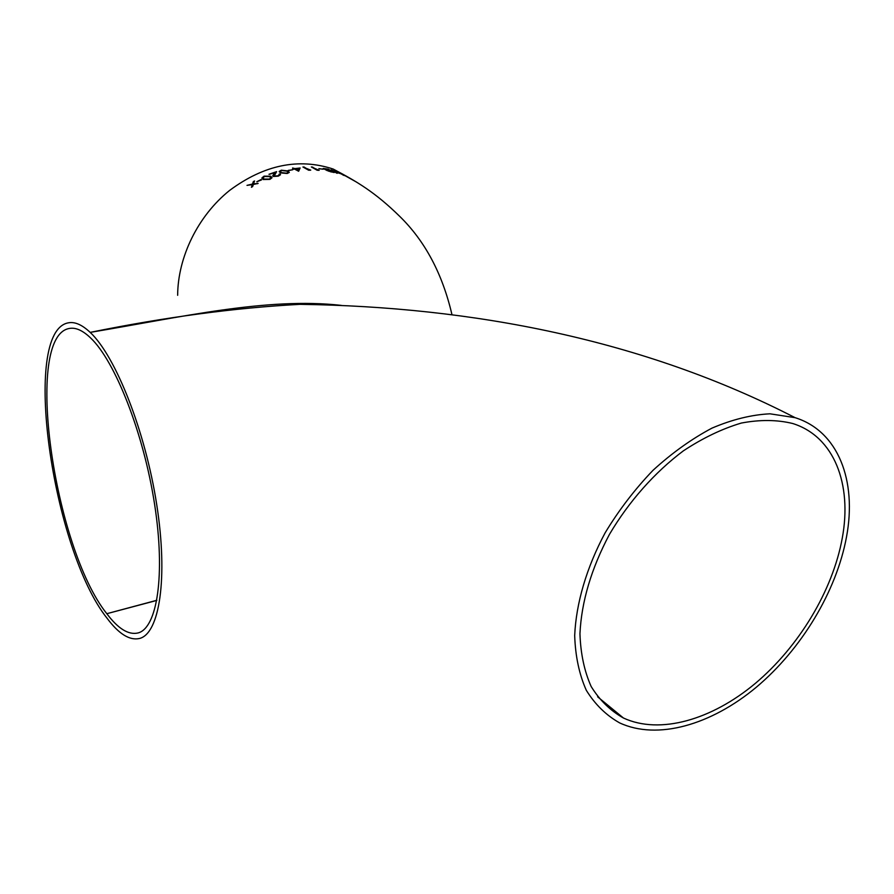 <?xml version="1.0" encoding="UTF-8"?>
<svg xmlns="http://www.w3.org/2000/svg" width="894" height="894" viewBox="0 0 894 894"><rect width="100%" height="100%" fill="white"/><g stroke="black" fill="none" stroke-linecap="round" stroke-linejoin="round"><path stroke-width="1.34" d="M317.985 304.63L299.993 304.34C234.887 307.815 164.943 317.169 90.182 332.389C82.226 324.868 75.062 321.672 68.682 322.779C20.696 330.165 52.187 549.419 107.09 618.279C118.813 633.947 129.596 640.685 139.453 638.495C159.411 633.79 168.273 578.362 156.718 504.585C145.309 430.886 115.561 356.013 90.182 332.389C181.705 317.079 267.228 297.031 341.273 305.379M177.649 295.299C177.872 256.902 198.021 215.812 229.568 190.456C264.076 164.854 298.607 157.713 333.171 169.044L356.572 182.119M261.16 179.515L256.801 181.728L261.517 179.917M270.759 176.207L271.977 177.794L269.921 179.37L263.093 179.526L261.964 177.884L264.076 176.14L270.759 176.207L272.011 177.638M279.051 174.252L280.057 173.939L280.481 174.755L278.269 176.163L273.195 176.476L272.826 175.604L274.771 172.721L268.982 174.274L276.604 171.637L274.156 176.073L277.743 175.827L279.319 174.833L279.051 174.252M281.319 170.184L288.002 170.955L289.265 172.419L287.253 173.492L280.403 172.9L279.252 171.402L281.319 170.184L288.002 171.167L289.298 172.307M288.505 170.564L292.785 169.748L288.505 170.564M298.641 171.246L294.484 169.055L293.198 169.257L292.617 168.932L293.902 168.731L292.595 168.005L294.897 168.586L300.138 168.005L298.641 171.246M302.921 166.988L310.71 170.162L308.665 170.229L302.921 166.988M311.347 166.954L319.158 170.341L317.124 170.229L311.347 166.954M319.035 168.72L323.215 169.212L319.035 168.72M334.144 172.542L327.148 170.586L323.203 168.452L328.299 169.167L334.144 172.542M331.059 169.849L340.346 173.425L338.446 172.117L344.324 175.559L340.949 173.782L335.462 172.073L336.904 173.224L331.059 169.849M258.131 183.393L253.326 184.488L252.644 186.544L251.426 187.293L252.309 184.622L247.001 185.371L252.51 184.041L253.337 181.605L254.544 180.946L253.527 183.918L258.131 183.393M842.26 538.166C852.295 484.246 834.225 436.518 792.754 423.521C777.143 419.688 760.012 419.532 741.349 423.052C722.162 428.751 702.852 438.004 683.396 450.833C654.676 472.356 628.851 501.512 609.395 534.478C591.28 568.707 581.469 601.763 579.949 633.678C580.608 653.637 584.352 671.271 591.18 686.547C599.606 700.181 610.367 710.674 623.442 718.016C659.884 734.857 711.624 719.894 755.218 683.485C798.8 646.843 832.683 590.766 842.26 538.166M846.529 536.813C857.033 480.827 838.315 431.109 795.079 417.666L769.969 413.81C751.53 414.727 732.197 419.498 711.948 428.137C691.61 438.932 671.93 453.012 652.944 470.378C634.807 489.32 618.871 510.128 605.149 532.802C586.565 567.5 576.082 603.282 574.686 635.556C575.367 656.23 579.245 674.467 586.308 690.291C595.013 704.405 606.121 715.267 619.62 722.888C657.414 740.456 711.054 724.956 756.235 687.296C801.393 649.379 836.527 591.347 846.529 536.813M156.819 600.422L106.822 613.697C118.075 628.661 128.412 635.098 137.855 632.997C157.132 628.482 165.647 575.032 154.55 504.015C143.599 433.087 115.013 360.863 90.506 337.854C82.762 330.478 75.789 327.338 69.587 328.422C23.311 335.384 53.774 547.519 106.822 613.697L156.852 600.276M251.527 187.237L252.309 184.622M247.448 185.304L252.51 184.253L253.337 181.817L254.455 181.203M253.527 183.918L257.64 183.661M332.02 170.095L337.206 173.313M338.446 172.117L343.441 175.246M330.143 171.659L332.568 172.173L330.702 170.877L327.919 170.497L328.836 171.279M327.93 169.29L324.556 169.044L330.098 170.53L328.299 169.379L333.551 172.408M323.237 168.642L327.428 169.19M327.159 170.117L330.098 170.53M324.354 168.888L325.382 169.614M328.109 170.754L331.249 171.894M331.261 171.693L332.568 171.972M318.89 168.631L322.734 169.145M312.33 166.999L317.515 170.151L319.169 170.251M311.76 167.178L312.33 167.2M303.904 166.943L309.056 170.061L310.721 170.028M303.267 167.178L303.904 167.156M292.886 168.173L294.897 168.798L300.038 168.217M292.919 169.1L293.902 168.731M297.959 170.519L298.775 168.519L295.478 168.921L297.959 170.519L295.478 168.921M297.959 170.307L298.775 168.519M288.203 170.396L292.494 169.793M279.219 171.749L281.319 170.396M280.403 171.626L281.42 172.821L286.639 173.391L288.103 172.318M281.42 172.609L286.639 173.179L288.091 172.374L287.008 171.179L281.856 170.519L280.425 171.346L281.42 172.821M280.057 173.939L280.515 174.654M273.463 174.52L274.771 172.721M272.782 175.995L273.463 174.743M269.206 174.397L276.391 171.916M274.156 176.073L277.743 176.04L279.33 174.799M279.23 174.408L280.057 174.151M261.931 178.297L264.076 176.353L270.759 176.431M263.127 178.007L264.11 179.269L269.317 179.281L270.826 177.817M264.11 179.057L269.317 179.068L270.793 177.906L269.742 176.621L264.602 176.476L263.149 177.671L264.11 179.269M257.003 181.84L261.16 179.728M451.973 314.699C442.485 273.843 425.019 241.022 399.596 216.247C375.245 192.389 357.052 181.583 333.171 169.044M795.079 417.666C643.501 339.631 472.758 306.765 299.993 304.34L318.085 304.642M623.442 718.016L597.628 696.806"/></g></svg>
